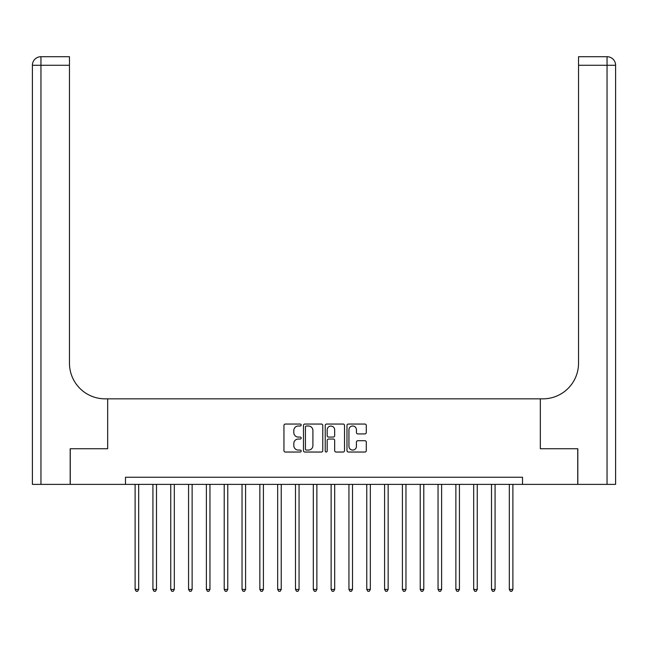 <?xml version="1.0" encoding="UTF-8"?>
<svg xmlns="http://www.w3.org/2000/svg" width="648" height="648" viewBox="0 0 648 648"><rect width="100%" height="100%" fill="white"/><g stroke="black" fill="none" stroke-linecap="round" stroke-linejoin="round"><path stroke-width="0.97" d="M301.19 425.031A0.98 0.98 0 0 0 300.21 424.051L285.347 424.051A1.401 1.401 0 0 0 283.946 425.453L283.946 450.635A1.401 1.401 0 0 0 285.347 452.037L300.21 452.037A0.98 0.98 0 0 0 301.19 451.057A0.98 0.98 0 0 0 300.21 450.077L298.291 450.077A4.479 4.479 0 0 1 293.811 445.605L293.811 443.499A4.479 4.479 0 0 1 298.291 439.028L300.21 439.028A0.98 0.98 0 0 0 301.19 438.048A0.98 0.98 0 0 0 300.21 437.068L298.291 437.068A4.479 4.479 0 0 1 293.811 432.589L293.811 430.491A4.479 4.479 0 0 1 298.291 426.011L300.21 426.011A0.98 0.98 0 0 0 301.19 425.031M364.897 433.917A1.401 1.401 0 0 0 366.29 432.516L366.29 425.453A1.401 1.401 0 0 0 364.897 424.051L348.381 424.051A1.401 1.401 0 0 0 346.98 425.453L346.98 450.635A1.401 1.401 0 0 0 348.381 452.037L364.897 452.037A1.401 1.401 0 0 0 366.29 450.635L366.29 442.106A1.401 1.401 0 0 0 364.897 440.705L357.826 440.705A1.401 1.401 0 0 0 356.432 442.106L356.432 446.334A3.742 3.742 0 0 1 352.682 450.077A3.742 3.742 0 0 1 348.94 446.334L348.94 429.754A3.742 3.742 0 0 1 352.682 426.011A3.742 3.742 0 0 1 356.432 429.754L356.432 432.516A1.401 1.401 0 0 0 357.826 433.917L364.897 433.917M125.493 484.38L70.251 484.38L70.251 448.74L107.673 448.74L107.673 398.844L540.327 398.844L540.327 448.74L540.327 398.844L542.894 398.844A35.64 35.64 0 0 0 578.534 363.204L578.534 56.708L607.046 56.708A8.554 8.554 0 0 1 615.6 65.262L615.6 484.38L577.822 484.38L577.822 448.74L540.327 448.74L577.749 448.74L577.749 484.38L522.507 484.38L522.507 477.252L125.493 477.252L125.493 484.38L522.507 484.38M322.777 425.453A1.401 1.401 0 0 0 321.376 424.051L304.868 424.051A1.401 1.401 0 0 0 303.466 425.453L303.466 450.635A1.401 1.401 0 0 0 304.868 452.037L321.376 452.037A1.401 1.401 0 0 0 322.777 450.635L322.777 425.453M326.624 424.051L343.132 424.051A1.401 1.401 0 0 1 344.534 425.453L344.534 450.635A1.401 1.401 0 0 1 343.132 452.037L336.069 452.037A1.401 1.401 0 0 1 334.668 450.635L334.668 440.421A1.401 1.401 0 0 0 333.266 439.028L328.585 439.028A1.401 1.401 0 0 0 327.183 440.421L327.183 451.057A0.98 0.98 0 0 1 326.203 452.037A0.98 0.98 0 0 1 325.223 451.057L325.223 425.453A1.401 1.401 0 0 1 326.624 424.051M306.407 426.011A0.98 0.98 0 0 0 305.427 426.992L305.427 449.096A0.98 0.98 0 0 0 306.407 450.077L308.432 450.077A4.479 4.479 0 0 0 312.911 445.605L312.911 430.491A4.479 4.479 0 0 0 308.432 426.011L306.407 426.011M334.668 429.827A3.742 3.742 0 0 0 330.926 426.084A3.742 3.742 0 0 0 327.183 429.827L327.183 435.667A1.401 1.401 0 0 0 328.585 437.068L333.266 437.068A1.401 1.401 0 0 0 334.668 435.667L334.668 429.827M135.116 484.38L135.116 589.437L138.68 589.437L138.68 484.38M138.68 589.437L137.611 591.292L136.185 591.292L135.116 589.437M152.928 484.38L152.928 589.437L156.492 589.437L156.492 484.38M156.492 589.437L155.423 591.292L153.997 591.292L152.928 589.437M170.748 484.38L170.748 589.437L174.312 589.437L174.312 484.38M174.312 589.437L173.243 591.292L171.817 591.292L170.748 589.437M188.568 484.38L188.568 589.437L192.132 589.437L192.132 484.38M192.132 589.437L191.063 591.292L189.637 591.292L188.568 589.437M206.388 484.38L206.388 589.437L209.952 589.437L209.952 484.38M209.952 589.437L208.883 591.292L207.457 591.292L206.388 589.437M70.178 448.74L107.673 448.74L107.673 398.844L105.106 398.844A35.64 35.64 0 0 1 69.466 363.204L69.466 65.262L40.954 65.262L40.954 484.38L70.178 484.38L70.178 448.74M40.954 484.38L32.4 484.38L32.4 65.262A8.554 8.554 0 0 1 40.954 56.708L69.466 56.708L69.466 65.262M69.466 56.708L40.954 56.708A8.554 8.554 0 0 0 32.4 65.262L40.954 65.262L40.954 56.708M105.106 398.844A35.64 35.64 0 0 1 69.466 363.204M578.534 56.708L607.046 56.708L604.908 56.708L607.046 56.708L607.046 65.262L578.534 65.262M542.894 398.844A35.64 35.64 0 0 0 578.534 363.204M607.046 484.38L607.046 65.262L615.6 65.262A8.554 8.554 0 0 0 607.046 56.708M224.208 484.38L224.208 589.437L227.772 589.437L227.772 484.38M227.772 589.437L226.703 591.292L225.277 591.292L224.208 589.437M242.028 484.38L242.028 589.437L245.592 589.437L245.592 484.38M245.592 589.437L244.523 591.292L243.097 591.292L242.028 589.437M259.848 484.38L259.848 589.437L263.412 589.437L263.412 484.38M263.412 589.437L262.343 591.292L260.917 591.292L259.848 589.437M277.668 484.38L277.668 589.437L281.232 589.437L281.232 484.38M281.232 589.437L280.163 591.292L278.737 591.292L277.668 589.437M295.488 484.38L295.488 589.437L299.052 589.437L299.052 484.38M299.052 589.437L297.983 591.292L296.557 591.292L295.488 589.437M313.308 484.38L313.308 589.437L316.872 589.437L316.872 484.38M316.872 589.437L315.803 591.292L314.377 591.292L313.308 589.437M331.128 484.38L331.128 589.437L334.692 589.437L334.692 484.38M334.692 589.437L333.623 591.292L332.197 591.292L331.128 589.437M348.948 484.38L348.948 589.437L352.512 589.437L352.512 484.38M352.512 589.437L351.443 591.292L350.017 591.292L348.948 589.437M366.768 484.38L366.768 589.437L370.332 589.437L370.332 484.38M370.332 589.437L369.263 591.292L367.837 591.292L366.768 589.437M384.588 484.38L384.588 589.437L388.152 589.437L388.152 484.38M388.152 589.437L387.083 591.292L385.657 591.292L384.588 589.437M402.408 484.38L402.408 589.437L405.972 589.437L405.972 484.38M405.972 589.437L404.903 591.292L403.477 591.292L402.408 589.437M420.228 484.38L420.228 589.437L423.792 589.437L423.792 484.38M423.792 589.437L422.723 591.292L421.297 591.292L420.228 589.437M438.048 484.38L438.048 589.437L441.612 589.437L441.612 484.38M441.612 589.437L440.543 591.292L439.117 591.292L438.048 589.437M455.868 484.38L455.868 589.437L459.432 589.437L459.432 484.38M459.432 589.437L458.363 591.292L456.937 591.292L455.868 589.437M473.688 484.38L473.688 589.437L477.252 589.437L477.252 484.38M477.252 589.437L476.183 591.292L474.757 591.292L473.688 589.437M491.508 484.38L491.508 589.437L495.072 589.437L495.072 484.38M495.072 589.437L494.003 591.292L492.577 591.292L491.508 589.437M509.32 484.38L509.32 589.437L512.884 589.437L512.884 484.38M512.884 589.437L511.815 591.292L510.389 591.292L509.32 589.437"/></g></svg>
